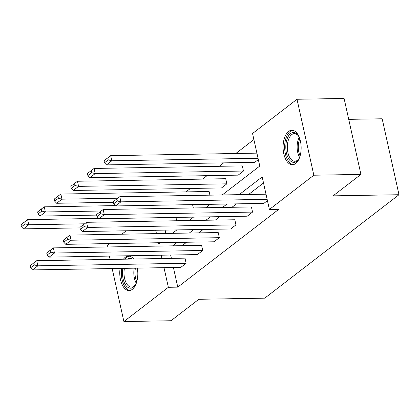 <?xml version="1.0" encoding="UTF-8"?>
<svg xmlns="http://www.w3.org/2000/svg" width="420" height="420" viewBox="0 0 420 420"><rect width="100%" height="100%" fill="white"/><g stroke="black" fill="none" stroke-linecap="round" stroke-linejoin="round"><path stroke-width="0.63" d="M295.664 163.506A17.246 9.03 89 0 1 292.409 164.734A17.246 9.03 89 0 1 283.295 150.827A17.246 9.03 89 0 1 288.566 131.481A17.246 9.03 89 0 1 291.821 130.252A17.246 9.03 89 0 1 300.93 144.16A17.246 9.03 89 0 1 295.664 163.506M137.335 268.123A17.246 9.03 89 0 1 132.337 289.328A17.246 9.03 89 0 1 129.087 290.556A17.246 9.03 89 0 1 120.073 268.417M123.428 259.198A17.246 9.03 89 0 1 125.239 257.303A17.246 9.03 89 0 1 128.494 256.074A17.246 9.03 89 0 1 133.66 259.024M348.721 119.348L382.163 118.776L399 194.722L264.742 298.158L198.823 299.287L170.982 320.738L123.9 321.547L112.151 268.553M107.368 246.965L107.063 245.595L109.683 243.574M121.842 234.203L126.289 230.78M253.895 139.566L235.804 153.505M223.64 162.876L219.193 166.304M207.029 175.67L202.582 179.099M190.417 188.47L185.971 191.893M222.243 194.948L259.765 166.042L252.551 133.508L297.003 99.262L313.845 175.214L269.393 209.459L262.18 176.925L239.153 194.659M313.845 175.214L360.927 174.405L344.09 98.453L297.003 99.262M110.129 259.429L109.389 256.09M103.173 209.507L251.428 206.96L252.562 212.09L247.238 216.195L98.984 218.736L104.307 214.636L103.173 209.507L96.537 214.573L96.994 216.626L100.721 213.754L100.264 211.701M69.951 235.095L218.206 232.549L219.345 237.683L214.022 241.784L65.767 244.33L71.09 240.23L69.951 235.095L63.32 240.161L63.777 242.214L67.505 239.342L67.048 237.29M36.734 260.689L184.989 258.142L186.128 263.272L180.805 267.377L32.55 269.918L37.873 265.818L36.734 260.689L30.104 265.755L30.555 267.808L34.282 264.936L33.826 262.883M263.524 182.984L248.572 194.497M236.408 203.868L231.961 207.296M219.802 216.662L215.355 220.091M203.191 229.462L198.744 232.885M186.58 242.256L182.133 245.679M170.651 255.04L171.392 258.373M173.413 267.503L177.765 287.138L278.806 209.297L269.393 209.459M53.345 247.889L201.6 245.348L202.734 250.478L197.41 254.578L49.156 257.124L54.479 253.024L53.345 247.889L46.709 252.961L47.166 255.014L50.894 252.142L50.437 250.089M86.562 222.301L234.817 219.755L235.956 224.889L230.633 228.989L82.378 231.53L87.701 227.43L86.562 222.301L79.931 227.367L80.383 229.42L84.11 226.548L83.659 224.495M267.435 200.634L263.849 203.396L115.595 205.942L120.918 201.841L119.779 196.707L113.148 201.779L113.605 203.831L117.332 200.959L116.876 198.907M360.927 174.405L333.086 195.857L399 194.722M177.765 287.138L168.352 287.301L123.9 321.547M158.471 242.739L158.723 243.884L160.256 242.708M172.415 233.336L176.862 229.913M189.026 220.542L193.473 217.114M205.637 207.748L210.084 204.32M155.71 230.276L156.45 233.609M161.233 255.203L161.973 258.536M164 267.666L168.352 287.301M226.994 204.031L222.547 207.454M210.383 216.825L205.936 220.253M193.772 229.619L189.326 233.047M177.166 242.419L172.72 245.842M165.123 230.113L165.863 233.452M258.332 159.579L254.746 162.341L106.491 164.887L104.501 162.776L108.229 159.904L107.772 157.852L104.045 160.724L104.501 162.776M243.464 171.034L242.324 165.905L94.07 168.452L95.209 173.581L243.464 171.034L238.14 175.14L89.885 177.681L87.89 175.571L91.618 172.699L91.166 170.646L87.439 173.518L87.89 175.571M226.853 183.834L225.713 178.7L77.459 181.246L78.598 186.375L226.853 183.834L221.529 187.934L73.274 190.475L71.285 188.365L75.012 185.493L74.555 183.44L70.828 186.312L71.285 188.365M209.916 195.163L209.108 191.494L60.853 194.04L61.987 199.174L117.789 198.214M193.31 207.958L192.57 204.619M176.699 220.752L175.959 217.418M186.128 263.272L37.873 265.818L34.282 264.936M30.555 267.808L32.55 269.918M98.679 218.411L27.631 219.634L28.77 224.763L84.572 223.808M80.047 227.892L23.447 228.863L21.457 226.753L25.179 223.881L24.728 221.828L21 224.7L21.457 226.753M25.179 223.881L28.77 224.763L23.447 228.863M24.728 221.828L27.631 219.634M202.734 250.478L54.479 253.024L50.894 252.142M47.166 255.014L49.156 257.124M219.345 237.683L71.09 240.23L67.505 239.342M63.777 242.214L65.767 244.33M115.29 205.616L44.242 206.834L45.381 211.969L101.178 211.008M96.658 215.098L40.057 216.069L38.062 213.959L41.79 211.087L41.333 209.034L37.611 211.906L38.062 213.959M41.79 211.087L45.381 211.969L40.057 216.069M41.333 209.034L44.242 206.834M113.264 202.303L56.663 203.275L54.674 201.159L58.401 198.287L57.944 196.234L54.217 199.106L54.674 201.159M58.401 198.287L61.987 199.174L56.663 203.275M57.944 196.234L60.853 194.04M136.495 282.655A14.921 7.812 89 0 1 135.298 284.981A14.921 7.812 89 0 1 125.606 285.012A14.921 7.812 89 0 1 122.861 268.37M127.659 259.124A14.921 7.812 89 0 1 132.442 259.046M124.42 268.343A13.818 7.234 -91 0 0 126.898 284.13A13.818 7.234 -91 0 0 131.476 287.091A13.818 7.234 -91 0 0 135.581 284.513M121.637 268.391A17.136 8.972 -91 0 0 124.913 286.75A17.136 8.972 -91 0 0 130.179 290.409M129.596 256.184A17.136 8.972 -91 0 0 125.039 259.172M299.822 156.833A14.921 7.812 89 0 1 298.625 159.154A14.921 7.812 89 0 1 288.934 159.191A14.921 7.812 89 0 1 287.332 138.316A14.921 7.812 89 0 1 298.221 135.613A14.921 7.812 89 0 1 298.31 135.744A14.921 7.812 89 0 1 299.497 137.891M298.52 136.064A13.818 7.234 -91 0 0 294.326 133.633A13.818 7.234 -91 0 0 287.663 142.984A13.818 7.234 -91 0 0 290.22 158.303A13.818 7.234 -91 0 0 294.798 161.264A13.818 7.234 -91 0 0 298.909 158.692M292.919 130.358A17.136 8.972 -91 0 0 285.002 142.301A17.136 8.972 -91 0 0 288.241 160.928A17.136 8.972 -91 0 0 293.506 164.588M235.956 224.889L87.701 227.43L84.11 226.548M80.383 229.42L82.378 231.53M75.012 185.493L78.598 186.375L73.274 190.475M74.555 183.44L77.459 181.246M252.562 212.09L104.307 214.636L100.721 213.754M96.994 216.626L98.984 218.736M91.618 172.699L95.209 173.581L89.885 177.681M91.166 170.646L94.07 168.452M266.007 194.197L119.779 196.707M267.146 199.332L120.918 201.841L117.332 200.959M113.605 203.831L115.595 205.942M256.909 153.143L110.68 155.652L111.814 160.786L258.043 158.277M108.229 159.904L111.814 160.786L106.491 164.887M107.772 157.852L110.68 155.652M136.248 283.222A13.818 7.234 89 0 1 134.232 268.175M135.418 268.154A13.367 6.998 -91 0 0 136.768 281.762M299.576 157.4A13.818 7.234 89 0 1 299.229 137.335M299.796 138.778A13.367 6.998 -91 0 0 300.09 155.935"/></g></svg>
